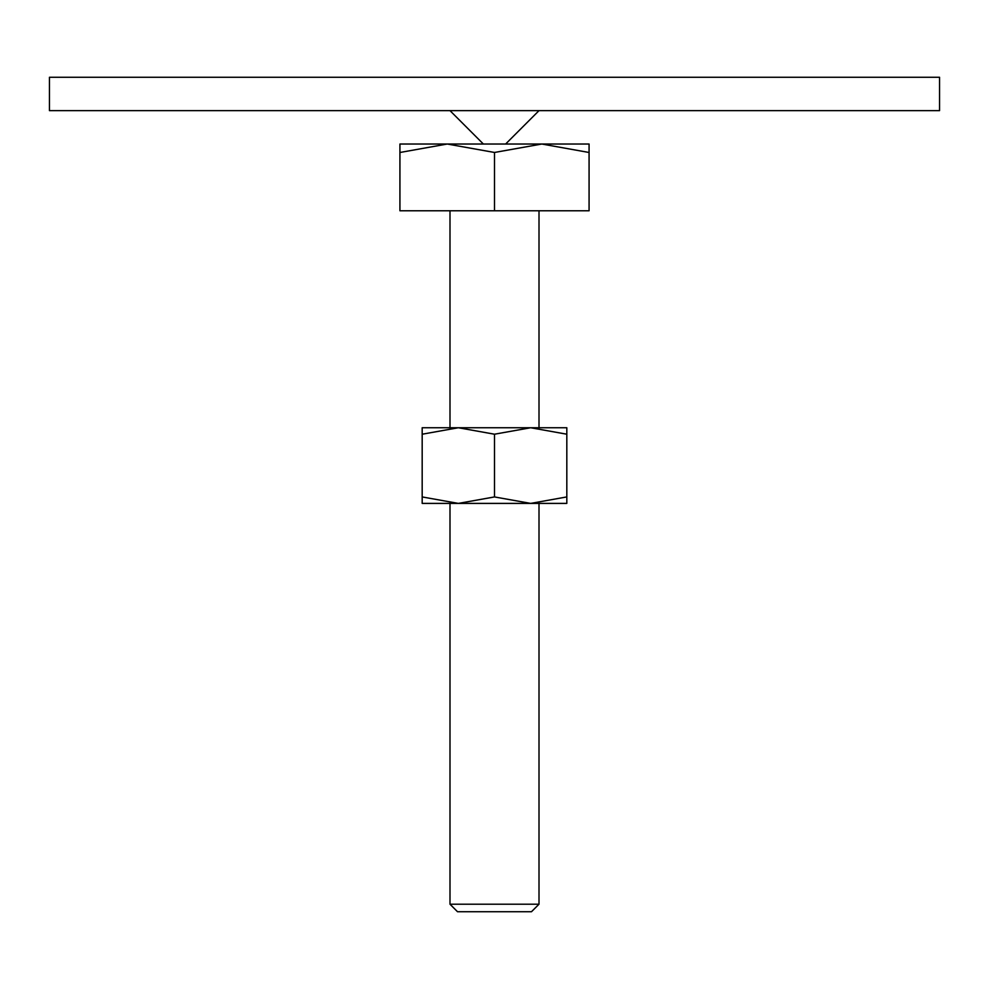 <?xml version="1.0" encoding="UTF-8"?>
<svg xmlns="http://www.w3.org/2000/svg" width="989" height="989" viewBox="0 0 989 989"><rect width="100%" height="100%" fill="white"/><g stroke="black" fill="none" stroke-linecap="round" stroke-linejoin="round"><path stroke-width="1.48" d="M49.45 77.266L939.55 77.266L939.55 110.644L49.45 110.644L49.45 77.266M494.5 144.023L447.213 144.023L494.5 152.467L541.787 144.023L494.5 144.023M449.995 904.206L457.524 911.734L531.476 911.734L539.005 904.206L449.995 904.206L449.995 503.401M494.5 152.467L494.5 210.781L399.927 210.781L399.927 152.467C399.927 141.155 399.927 141.155 399.927 152.491L447.213 144.023L399.927 144.023M494.5 210.781L589.073 210.781L589.073 152.467C589.073 141.155 589.073 141.155 589.073 152.491L541.787 144.023L589.073 144.023M566.821 503.401L530.66 503.401L494.5 496.935L458.34 503.401L422.179 496.935C422.179 505.589 422.179 505.589 422.179 496.923L422.179 434.208C422.179 425.554 422.179 425.554 422.179 434.22L458.34 427.743L494.5 434.208L530.66 427.743L566.821 434.208C566.821 425.554 566.821 425.554 566.821 434.22L566.821 496.935C566.821 505.589 566.821 505.589 566.821 496.923L530.66 503.401L422.179 503.401M566.821 427.743L422.179 427.743M494.5 434.208L494.5 496.935M483.374 144.023L449.995 110.644M505.626 144.023L539.005 110.644M539.005 210.781L539.005 427.743M539.005 503.401L539.005 904.206M449.995 210.781L449.995 427.743"/></g></svg>
